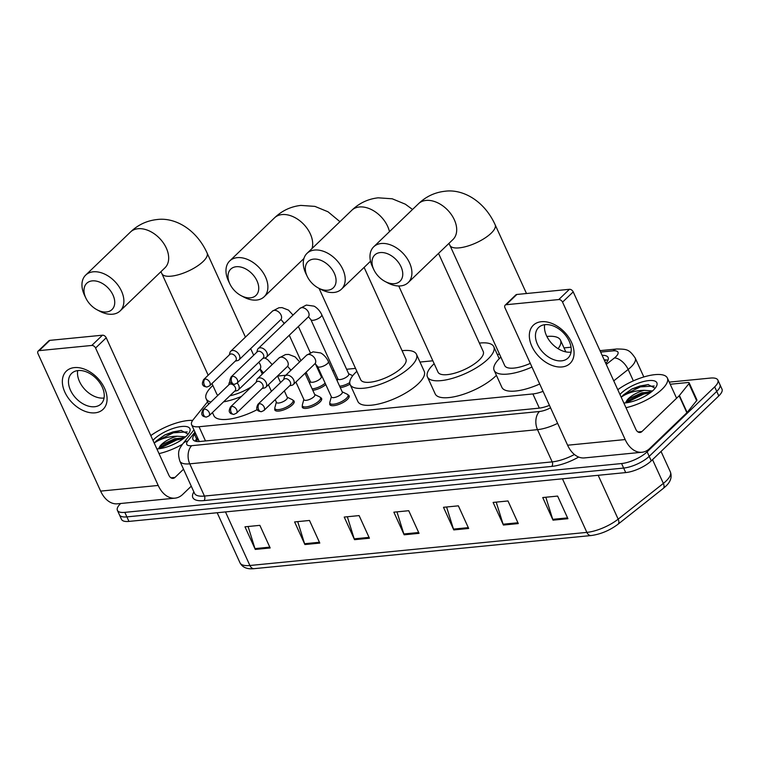 <?xml version="1.0" encoding="UTF-8"?>
<svg xmlns="http://www.w3.org/2000/svg" width="760" height="760" viewBox="0 0 760 760"><rect width="100%" height="100%" fill="white"/><g stroke="black" fill="none" stroke-linecap="round" stroke-linejoin="round"><path stroke-width="1.14" d="M347.985 394.915A10.602 3.676 155.5 0 1 349.115 395.808A10.602 3.676 155.5 0 1 347.405 399.418A10.602 3.676 155.5 0 1 337.221 404.966A10.602 3.676 155.5 0 1 329.821 404.595A10.602 3.676 155.5 0 1 329.897 403.161A9.937 3.448 155.5 0 1 329.868 402.163L331.341 396.758M320.492 397.613A10.602 3.676 155.5 0 1 321.623 398.506A10.602 3.676 155.5 0 1 319.912 402.125A10.602 3.676 155.5 0 1 309.728 407.673A10.602 3.676 155.5 0 1 302.328 407.303A10.602 3.676 155.5 0 1 302.404 405.859M292.999 400.32A10.602 3.676 155.5 0 1 294.13 401.213A10.602 3.676 155.5 0 1 292.419 404.823A10.602 3.676 155.5 0 1 282.235 410.372A10.602 3.676 155.5 0 1 274.835 410.001A10.602 3.676 155.5 0 1 274.911 408.566M325.793 384.57A10.602 3.676 155.5 0 1 312.787 390.298M349.999 384.161A10.602 3.676 155.5 0 1 340.28 387.6M207.556 401.822L193.173 419.71A19.874 6.897 -24.5 0 0 191.605 424.726A19.874 6.897 -24.5 0 0 199.025 426.74L532.883 393.937A19.874 6.897 -24.5 0 0 543.058 391.352M571.045 347.206L564.015 347.899M499.538 354.236L497.315 354.454M432.849 360.791L419.995 362.055M355.528 368.391L346.608 369.265M334.058 370.5L332.557 370.652M320.007 371.877L319.115 371.972M306.565 373.198L305.064 373.35M285.779 375.24L277.571 376.048M605.777 363.356A19.874 6.897 -24.5 0 0 608.114 357.466A19.874 6.897 -24.5 0 0 602.129 355.357M604.2 359.879A19.874 6.897 155.5 0 1 607.924 360.278M669.237 382.118L710.448 378.072A19.874 6.897 155.5 0 1 717.877 380.085A19.874 6.897 155.5 0 1 714.675 386.868L647.13 451.82A19.874 6.897 155.5 0 1 621.585 463.543L124.83 512.364A19.874 6.897 155.5 0 1 117.401 510.35A19.874 6.897 155.5 0 1 120.602 503.567L120.688 503.49M717.877 380.085L722 389.13A19.874 6.897 155.5 0 1 718.798 395.912L651.253 460.873L649.192 456.351A19.874 6.897 155.5 0 1 623.646 468.065L126.891 516.885A19.874 6.897 155.5 0 1 119.462 514.871A19.874 6.897 155.5 0 0 126.891 516.885L623.646 468.065A19.874 6.897 155.5 0 0 649.192 456.351L716.737 391.39L649.192 456.351L647.13 451.82M719.938 384.608A19.874 6.897 155.5 0 1 716.737 391.39A19.874 6.897 155.5 0 0 719.938 384.608M195.482 433.238L194.531 434.416A19.874 6.897 -24.5 0 0 192.954 439.432A19.874 6.897 -24.5 0 0 200.383 441.446L538.602 408.205A19.874 6.897 -24.5 0 0 549.442 405.374M195.206 441.142A19.874 6.897 155.5 0 1 196.593 438.938L197.543 437.76M651.253 460.873A19.874 6.897 155.5 0 1 625.708 472.587L128.953 521.408A19.874 6.897 155.5 0 1 121.524 519.403L117.401 510.35M304.912 544.549L294.604 521.93L309.491 520.467L319.798 543.086L304.912 544.549A5.301 3.486 84.4 0 1 304.589 543.723L319.418 542.269M255.284 549.433L244.976 526.813L259.863 525.35L270.17 547.969L255.284 549.433A5.301 3.486 84.4 0 1 254.97 548.606L269.8 547.143M453.786 529.919L443.479 507.3L458.365 505.837L468.673 528.457L453.786 529.919A5.301 3.486 84.4 0 1 453.473 529.093L468.302 527.639M503.414 525.046L493.107 502.426L507.993 500.964L518.301 523.583L503.414 525.046A5.301 3.486 84.4 0 1 503.091 524.219L517.921 522.756M553.033 520.163L542.725 497.543L557.612 496.081L567.929 518.7L553.033 520.163A5.301 3.486 84.4 0 1 552.719 519.336L567.549 517.883M354.53 539.676L344.223 517.056L359.109 515.593L369.426 538.213L354.53 539.676A5.301 3.486 84.4 0 1 354.217 538.85L369.046 537.386M404.159 534.803L393.851 512.173L408.737 510.711L419.045 533.339L404.159 534.803A5.301 3.486 84.4 0 1 403.845 533.966L418.674 532.513M396.957 511.869L403.845 533.966M347.329 516.753L354.217 538.85M545.832 497.239L552.719 519.336M496.214 502.122L503.091 524.219M446.585 506.996L453.473 529.093M248.083 526.5L254.97 548.606M297.711 521.626L304.589 543.723M617.785 389.709A33.126 11.495 155.5 0 1 648.024 375.839A33.126 11.495 155.5 0 1 667.356 377.995A33.126 11.495 155.5 0 1 662.026 389.291A33.126 11.495 155.5 0 1 626.003 407.721M651.225 392.027L641.848 392.796L628.739 398.848L625.603 402.885M626.981 400.434L626.63 400.843A14.972 5.196 155.5 0 1 628.577 398.487A14.972 5.196 155.5 0 1 644.157 390.336L652.526 390.944M619.942 394.44A21.603 7.495 155.5 0 1 621.034 393.328A21.603 7.495 155.5 0 1 645.364 381.121A21.603 7.495 155.5 0 1 656.621 385.938A21.603 7.495 155.5 0 1 653.391 390.146A21.603 7.495 155.5 0 1 623.836 402.99M655.158 388.236L648.024 384.55L631.959 388.949L623.39 394.943L621.718 396.767L624.026 395.371C630.059 392.122 636.775 390.44 644.157 390.336M649.876 391.856L643.283 393.176L626.04 401.679M648.337 384.541L640.005 385.994L631.959 388.949M650.284 392.749L643.692 394.07L626.173 402.819M654.189 386.013L640.414 386.887L623.485 395.143L621.718 396.767M541.386 321.708A26.505 17.698 46.1 0 1 571.548 342.38A26.505 17.698 46.1 0 1 562.001 366.947A26.505 17.698 46.1 0 1 531.848 346.275A26.505 17.698 46.1 0 1 541.386 321.708M561.583 360.848A21.204 14.165 -133.9 0 0 568.033 358.036A21.204 14.165 -133.9 0 0 566.77 336.889A21.204 14.165 -133.9 0 0 545.091 324.653A21.204 14.165 -133.9 0 0 538.64 327.465A21.204 14.165 -133.9 0 0 539.904 348.612A21.204 14.165 -133.9 0 0 561.583 360.848M571.035 352.117A21.204 14.165 46.1 0 1 570.608 352.165A21.204 14.165 46.1 0 1 551.959 343.681A21.204 14.165 46.1 0 1 544.663 324.7M670.216 384.256L687.923 382.517A3.316 1.149 -24.5 0 1 689.168 382.85L696.892 399.817A3.316 1.149 155.5 0 1 696.635 400.653L687.135 412.462A3.316 1.149 155.5 0 1 686.869 412.756L649.695 448.505A26.505 17.451 -95.6 0 1 641.981 452.257A26.505 17.451 -95.6 0 1 625.167 439.555L562.542 302.138A3.316 2.213 -133.9 0 0 558.771 299.554L569.439 289.303A3.316 2.213 46.1 0 1 573.211 291.887L635.835 429.305A6.621 4.361 84.4 0 0 640.034 432.478A6.621 4.361 84.4 0 0 641.962 431.537L679.136 395.789A3.316 1.149 -24.5 0 0 679.402 395.494L688.902 383.686A3.316 1.149 -24.5 0 0 689.168 382.85M641.981 452.257L584.411 457.919A26.505 17.451 -95.6 0 1 567.606 445.217L504.972 307.8A3.316 2.213 -133.9 0 1 505.162 305.168A3.316 2.213 -133.9 0 1 506.169 304.722L558.771 299.554M505.162 305.168L515.831 294.909A3.316 2.213 46.1 0 1 516.838 294.471L569.439 289.303M380.304 252.567A18.221 12.169 -133.9 0 0 373.939 269.885A18.221 12.169 -133.9 0 0 385.101 281.485A18.221 12.169 -133.9 0 0 394.478 283.67A18.221 12.169 -133.9 0 0 401.033 266.779A18.221 12.169 -133.9 0 0 380.304 252.567M373.939 269.885L372.609 267.111A24.852 16.596 46.1 0 1 373.72 246.791A24.852 16.596 46.1 0 1 381.283 243.494A24.852 16.596 46.1 0 1 406.695 257.839A24.852 16.596 46.1 0 1 408.167 282.615A24.852 16.596 46.1 0 1 400.606 285.912A24.852 16.596 46.1 0 1 387.818 282.929L385.101 281.485M531.971 367.042A36.442 12.645 155.5 0 1 494.152 370.376A36.442 12.645 155.5 0 1 500.023 357.95A36.442 12.645 155.5 0 1 500.868 357.152M546.877 336.462A36.442 12.645 155.5 0 1 560.481 340.157A36.442 12.645 155.5 0 1 558.096 348.707M526.49 293.522L495.14 224.741A24.852 8.617 -24.5 0 1 491.14 233.215A24.852 8.617 -24.5 0 1 459.202 247.865A24.852 8.617 -24.5 0 1 449.92 245.347L504.706 365.57A24.852 8.617 -24.5 0 0 530.309 363.375M539.704 383.999A36.442 12.645 155.5 0 1 501.885 387.344L494.152 370.376M313.604 259.122A18.221 12.169 -133.9 0 0 307.249 276.44A18.221 12.169 -133.9 0 0 318.402 288.04A18.221 12.169 -133.9 0 0 327.778 290.225A18.221 12.169 -133.9 0 0 334.343 273.334A18.221 12.169 -133.9 0 0 313.604 259.122M307.249 276.44L305.909 273.666A24.852 16.596 46.1 0 1 307.021 253.346A24.852 16.596 46.1 0 1 314.583 250.049A24.852 16.596 46.1 0 1 339.995 264.394A24.852 16.596 46.1 0 1 341.468 289.17A24.852 16.596 46.1 0 1 333.916 292.467A24.852 16.596 46.1 0 1 321.128 289.484L318.402 288.04M398.753 285.988L438.007 372.124A24.852 8.617 -24.5 0 0 455.354 372.989A24.852 8.617 -24.5 0 0 479.227 359.993A24.852 8.617 -24.5 0 0 483.236 351.519L438.529 253.412M479.398 343.102A36.442 12.645 155.5 0 1 493.781 346.712A36.442 12.645 155.5 0 1 487.92 359.138A36.442 12.645 155.5 0 1 452.894 378.204A36.442 12.645 155.5 0 1 427.462 376.931A36.442 12.645 155.5 0 1 433.323 364.505A36.442 12.645 155.5 0 1 434.178 363.707M496.422 375.345A36.442 12.645 155.5 0 1 495.644 376.105A36.442 12.645 155.5 0 1 460.617 395.171A36.442 12.645 155.5 0 1 435.195 393.898L427.462 376.931M236.293 266.722A18.221 12.169 -133.9 0 0 229.928 284.041A18.221 12.169 -133.9 0 0 241.091 295.64A18.221 12.169 -133.9 0 0 250.467 297.825A18.221 12.169 -133.9 0 0 257.022 280.934A18.221 12.169 -133.9 0 0 236.293 266.722M229.928 284.041L228.598 281.267A24.852 16.596 46.1 0 1 229.71 260.946A24.852 16.596 46.1 0 1 237.272 257.649A24.852 16.596 46.1 0 1 262.675 271.985A24.852 16.596 46.1 0 1 264.157 296.761A24.852 16.596 46.1 0 1 256.595 300.058A24.852 16.596 46.1 0 1 243.808 297.084L241.091 295.64M319.077 288.401L360.696 379.724A24.852 8.617 -24.5 0 0 378.034 380.589A24.852 8.617 -24.5 0 0 401.916 367.593A24.852 8.617 -24.5 0 0 405.916 359.119L364.116 267.387M402.078 350.702A36.442 12.645 155.5 0 1 416.47 354.312A36.442 12.645 155.5 0 1 410.599 366.738A36.442 12.645 155.5 0 1 375.573 385.805A36.442 12.645 155.5 0 1 350.141 384.531A36.442 12.645 155.5 0 1 356.012 372.106A36.442 12.645 155.5 0 1 356.858 371.308M416.47 354.312L424.203 371.269A36.442 12.645 155.5 0 1 418.332 383.705A36.442 12.645 155.5 0 1 383.306 402.762A36.442 12.645 155.5 0 1 357.874 401.498L350.141 384.531M92.273 280.877A18.221 12.169 -133.9 0 0 85.918 298.195A18.221 12.169 -133.9 0 0 97.071 309.795A18.221 12.169 -133.9 0 0 106.447 311.98A18.221 12.169 -133.9 0 0 113.012 295.089A18.221 12.169 -133.9 0 0 92.273 280.877M85.918 298.195L84.578 295.422A24.852 16.596 46.1 0 1 85.69 275.101A24.852 16.596 46.1 0 1 93.252 271.805A24.852 16.596 46.1 0 1 118.664 286.14A24.852 16.596 46.1 0 1 120.146 310.916A24.852 16.596 46.1 0 1 112.585 314.212A24.852 16.596 46.1 0 1 99.797 311.239L97.071 309.795M262.162 374.214A24.852 8.617 -24.5 0 0 261.905 373.274L260.005 369.113M210.957 402.021A36.442 12.645 155.5 0 1 206.131 398.687A36.442 12.645 155.5 0 1 212.002 386.26A36.442 12.645 155.5 0 1 212.847 385.462M211.973 383.543L216.685 393.88A24.852 8.617 -24.5 0 0 217.939 395.305M229.862 395.789A24.852 8.617 -24.5 0 0 251.665 386.602M241.461 396.416A36.442 12.645 155.5 0 1 223.564 401.85M257.25 409.611A36.442 12.645 155.5 0 1 213.864 415.653L212.439 412.547M321.755 314.744L348.764 374.005A5.966 2.071 155.5 0 1 347.805 376.038A5.966 2.071 155.5 0 1 342.066 379.164A5.966 2.071 155.5 0 1 337.905 378.955L310.897 319.684A5.966 2.071 155.5 0 0 313.415 320.255A5.966 2.071 155.5 0 0 320.796 316.777A5.966 2.071 155.5 0 0 321.755 314.744C319.181 309.026 314.393 306.118 313.823 306.118L306.365 305.064L299.934 308.446L258.191 348.584A5.966 3.981 -133.9 0 0 257.422 349.923L256.813 352.212M262.779 358.425L265.088 357.894A5.966 3.981 -133.9 0 0 266.466 357.181A5.966 3.981 -133.9 0 0 266.798 352.44A5.966 3.981 -133.9 0 0 260.005 347.785A5.966 3.981 -133.9 0 0 258.191 348.584M232.427 376.352A4.303 2.878 -133.9 0 1 236.835 378.831A4.303 2.878 -133.9 0 1 237.091 383.125L263.178 358.036A4.303 2.878 -133.9 0 0 263.425 354.616A4.303 2.878 -133.9 0 0 258.523 351.253A4.303 2.878 -133.9 0 0 257.212 351.823L231.116 376.922C229.643 379.952 229.51 381.872 230.717 382.679C230.821 383.391 232.085 383.933 234.526 384.313A4.303 2.841 84.4 0 1 231.791 382.251A4.303 2.841 -95.6 0 1 232.427 376.352A4.303 2.878 -133.9 0 0 231.116 376.922M349.733 382.603A9.937 3.448 155.5 0 1 339.625 386.166M315.334 363.669L321.271 376.703A5.966 2.071 155.5 0 1 320.312 378.746A5.966 2.071 155.5 0 1 314.573 381.862A5.966 2.071 155.5 0 1 310.412 381.653L306.118 372.229M235.286 361.123L237.595 360.601A5.966 3.981 -133.9 0 0 238.972 359.879A5.966 3.981 -133.9 0 0 239.305 355.138A5.966 3.981 -133.9 0 0 232.522 350.493A5.966 3.981 -133.9 0 0 230.707 351.281A5.966 3.981 -133.9 0 0 229.928 352.63L229.32 354.91M204.934 379.05A4.303 2.878 -133.9 0 1 209.342 381.539A4.303 2.878 -133.9 0 1 209.598 385.833L235.685 360.734A4.303 2.878 -133.9 0 0 235.932 357.314A4.303 2.878 -133.9 0 0 231.03 353.96A4.303 2.878 -133.9 0 0 229.719 354.53L203.623 379.62C202.15 382.651 202.017 384.57 203.224 385.387C203.328 386.089 204.592 386.631 207.034 387.011A4.303 2.841 84.4 0 1 204.298 384.949A4.303 2.841 -95.6 0 1 204.934 379.05A4.303 2.878 -133.9 0 0 203.623 379.62M325.147 383.163A9.937 3.448 155.5 0 1 312.132 388.863M328.396 361.541L342.313 392.074A5.966 2.071 155.5 0 1 341.354 394.108A5.966 2.071 155.5 0 1 335.625 397.224A5.966 2.071 155.5 0 1 331.464 397.024L317.547 366.481A5.966 2.071 155.5 0 0 320.065 367.051A5.966 2.071 155.5 0 0 327.437 363.574A5.966 2.071 155.5 0 0 328.396 361.541C325.831 355.822 321.043 352.916 320.473 352.916L313.015 351.861L306.574 355.243L285.038 375.953A5.966 3.981 -133.9 0 0 284.259 377.302L283.651 379.591M289.617 385.795L291.925 385.272A5.966 3.981 -133.9 0 0 293.303 384.55A5.966 3.981 -133.9 0 0 293.635 379.82A5.966 3.981 -133.9 0 0 285.038 375.953M342.199 391.808L347.244 394.24A9.937 3.448 155.5 0 1 347.994 394.953A9.937 3.448 155.5 0 1 346.398 398.335A9.937 3.448 155.5 0 1 336.841 403.541A9.937 3.448 155.5 0 1 329.906 403.19L330.952 405.488M259.264 403.721A4.303 2.878 -133.9 0 1 263.673 406.21A4.303 2.878 -133.9 0 1 263.929 410.505L290.016 385.415A4.303 2.878 -133.9 0 0 290.263 381.985A4.303 2.878 -133.9 0 0 285.361 378.632A4.303 2.878 -133.9 0 0 284.05 379.202L257.953 404.301C256.481 407.331 256.348 409.25 257.555 410.058C257.659 410.77 258.923 411.312 261.364 411.692A4.303 2.841 84.4 0 1 258.628 409.621A4.303 2.841 -95.6 0 1 259.264 403.721A4.303 2.878 -133.9 0 0 257.953 404.301M305.026 373.274L314.82 394.772A5.966 2.071 155.5 0 1 313.861 396.805A5.966 2.071 155.5 0 1 308.132 399.931A5.966 2.071 155.5 0 1 303.971 399.722L295.916 382.042M262.124 388.502L264.433 387.98A5.966 3.981 -133.9 0 0 265.81 387.258A5.966 3.981 -133.9 0 0 266.142 382.517A5.966 3.981 -133.9 0 0 257.545 378.66A5.966 3.981 -133.9 0 0 256.766 380L256.158 382.29M314.706 394.506L319.751 396.938A9.937 3.448 155.5 0 1 320.501 397.651A9.937 3.448 155.5 0 1 318.905 401.042A9.937 3.448 155.5 0 1 309.349 406.239A9.937 3.448 155.5 0 1 302.413 405.897A9.937 3.448 155.5 0 1 302.375 404.861L303.848 399.456M231.771 406.429A4.303 2.878 -133.9 0 1 236.179 408.909A4.303 2.878 -133.9 0 1 236.436 413.212L262.523 388.113A4.303 2.878 -133.9 0 0 262.77 384.693A4.303 2.878 -133.9 0 0 257.868 381.33A4.303 2.878 -133.9 0 0 256.557 381.9L230.46 406.999C228.988 410.029 228.855 411.948 230.061 412.756C230.166 413.469 231.429 414.01 233.871 414.39A4.303 2.841 84.4 0 1 231.135 412.328A4.303 2.841 -95.6 0 1 231.771 406.429A4.303 2.878 -133.9 0 0 230.46 406.999M284.326 390.887L287.327 397.48A5.966 2.071 155.5 0 1 286.368 399.513A5.966 2.071 155.5 0 1 280.639 402.629A5.966 2.071 155.5 0 1 276.478 402.42L275.215 399.646M234.631 391.2L236.939 390.678A5.966 3.981 -133.9 0 0 238.317 389.956A5.966 3.981 -133.9 0 0 238.649 385.225A5.966 3.981 -133.9 0 0 237.186 383.04M287.213 397.214L292.258 399.646A9.937 3.448 155.5 0 1 293.008 400.349A9.937 3.448 155.5 0 1 291.412 403.74A9.937 3.448 155.5 0 1 281.856 408.947A9.937 3.448 155.5 0 1 274.92 408.595A9.937 3.448 155.5 0 1 274.882 407.569L276.355 402.154M204.278 409.127A4.303 2.878 -133.9 0 1 208.686 411.616A4.303 2.878 -133.9 0 1 208.943 415.91L235.039 390.811A4.303 2.878 -133.9 0 0 235.277 387.391A4.303 2.878 -133.9 0 0 230.375 384.037A4.303 2.878 -133.9 0 0 229.064 384.608L202.968 409.697C201.495 412.737 201.362 414.656 202.568 415.463C202.673 416.166 203.936 416.717 206.378 417.088A4.303 2.841 84.4 0 1 203.642 415.026A4.303 2.841 -95.6 0 1 204.278 409.127A4.303 2.878 -133.9 0 0 202.968 409.697M230.023 381.387A5.966 3.981 -133.9 0 0 229.273 382.707L228.665 384.997M74.413 367.602A26.505 17.698 46.1 0 1 104.566 388.274A26.505 17.698 46.1 0 1 95.028 412.841A26.505 17.698 46.1 0 1 64.866 392.169A26.505 17.698 46.1 0 1 74.413 367.602M94.611 406.742A21.204 14.165 -133.9 0 0 101.061 403.921A21.204 14.165 -133.9 0 0 99.797 382.784A21.204 14.165 -133.9 0 0 78.118 370.548A21.204 14.165 -133.9 0 0 71.668 373.359A21.204 14.165 -133.9 0 0 72.922 394.506A21.204 14.165 -133.9 0 0 94.611 406.742M104.053 398.012A21.204 14.165 46.1 0 1 103.635 398.059A21.204 14.165 46.1 0 1 84.977 389.576A21.204 14.165 46.1 0 1 77.691 370.595M191.263 486.181L182.723 494.399A26.505 17.451 -95.6 0 1 175 498.151A26.505 17.451 -95.6 0 1 158.194 485.45L95.57 348.033A3.316 2.213 -133.9 0 0 91.798 345.448L102.457 335.198A3.316 2.213 46.1 0 1 106.229 337.782L168.853 475.199A6.621 4.361 84.4 0 0 173.061 478.373A6.621 4.361 84.4 0 0 174.99 477.432L183.53 469.214M175 498.151L117.439 503.814A26.505 17.451 -95.6 0 1 100.624 491.112L38 353.695A3.316 2.213 -133.9 0 1 38.18 351.063A3.316 2.213 -133.9 0 1 39.197 350.616L91.798 345.448M38.18 351.063L48.849 340.803A3.316 2.213 46.1 0 1 49.856 340.366L102.457 335.198M150.812 435.603A33.126 11.495 155.5 0 1 192.66 420.394M184.252 437.921L174.866 438.691L161.756 444.742L158.631 448.77M160.008 446.329L159.648 446.737A14.972 5.196 155.5 0 1 161.595 444.381A14.972 5.196 155.5 0 1 177.175 436.23L185.544 436.838M152.969 440.334A21.603 7.495 155.5 0 1 154.061 439.213A21.603 7.495 155.5 0 1 178.381 427.015A21.603 7.495 155.5 0 1 189.648 431.832A21.603 7.495 155.5 0 1 186.409 436.041A21.603 7.495 155.5 0 1 156.864 448.884M188.176 434.131L181.051 430.445L164.986 434.844L156.417 440.828L154.736 442.662L157.044 441.265C163.086 438.016 169.793 436.335 177.175 436.23M182.371 444.334A33.126 11.495 155.5 0 1 159.02 453.615M182.903 437.75L176.301 439.071L159.068 447.573M181.355 430.435L173.033 431.889L164.986 434.844M183.312 438.644L176.709 439.964L159.191 448.713M187.207 431.908L173.441 432.782L156.503 441.037L154.736 442.662M604.589 360.753A19.874 13.091 -95.6 0 1 606.461 359.974M539.353 408.13L532.883 393.937M205.494 440.942L199.025 426.74M606.261 364.42L614.469 357.922A13.252 4.598 -24.5 0 0 615.847 356.725A13.252 4.598 -24.5 0 0 613.035 350.863L600.637 352.079M613.035 350.863A13.252 8.73 84.4 0 1 616.892 348.983C626.848 349.22 628.976 349.03 635.198 358.017A26.505 9.196 155.5 0 1 630.933 367.061A26.505 9.196 155.5 0 1 628.159 369.464L633.356 380.865M578.654 457.055A29.82 10.345 155.5 0 1 551.703 466.421L203.956 500.593A29.82 10.345 155.5 0 1 193.866 491.891M621.585 463.543L625.708 472.587M714.675 386.868L718.798 395.912M124.83 512.364L128.953 521.408M557.631 423.349A26.505 9.196 155.5 0 1 537.5 429.647L552.188 461.88A26.505 9.196 -24.5 0 0 574.427 454.499M614.469 357.922A13.252 7.201 51.6 0 1 628.159 369.464L613.757 380.855M194.959 432.098L187.805 440.99A13.252 4.598 -24.5 0 0 191.71 445.683L539.457 411.502A13.252 8.73 84.4 0 0 537.5 429.647L189.753 463.828L204.44 496.061L552.188 461.88A3.316 2.185 -95.6 0 1 551.703 466.421M191.71 445.683A13.252 8.73 84.4 0 0 189.753 463.828A26.505 9.196 155.5 0 1 179.854 461.139L194.541 493.373A26.505 9.196 -24.5 0 0 204.44 496.061A3.316 2.185 -95.6 0 1 203.956 500.593M539.457 411.502A13.252 4.598 -24.5 0 0 550.563 407.816M193.961 429.903L182.637 443.992A13.252 10.231 38.8 0 1 187.805 440.99M196.175 441.38L198.094 438.985M196.593 438.938L194.531 434.416M562.457 478.809L586.872 532.38A6.621 4.361 84.4 0 0 591.071 535.553L254.097 568.67A6.621 4.361 -95.6 0 1 249.898 565.497L586.872 532.38A26.505 9.196 -24.5 0 0 618.165 519.156L663.356 483.408A26.505 9.196 -24.5 0 0 666.121 481.004A26.505 9.196 -24.5 0 0 670.386 471.969L661.048 451.459M670.386 471.969C672.172 477.023 670.624 481.792 665.75 486.267L663.195 488.49A6.621 3.6 51.6 0 0 663.356 483.408L652.526 459.648M254.097 568.67C247.161 569.401 242.459 567.444 239.998 562.818A26.505 9.196 -24.5 0 0 249.898 565.497L225.482 511.926M598.177 475.294L618.165 519.156A6.621 3.6 51.6 0 1 618.013 524.239C609.653 530.48 600.675 534.251 591.071 535.553M567.606 445.217L625.167 439.555M516.838 294.471L506.169 304.722M637.963 431.927L641.962 431.537M686.869 412.756L679.136 395.789M573.211 291.887L562.542 302.138M679.402 395.494L687.135 412.462M696.635 400.653L688.902 383.686M408.167 282.615L452.96 239.533A24.852 16.596 -133.9 0 0 451.478 214.757A24.852 16.596 -133.9 0 0 426.075 200.421A24.852 16.596 -133.9 0 0 418.513 203.718L373.72 246.791M389.462 231.657A24.852 16.596 -133.9 0 0 359.375 206.976A24.852 16.596 -133.9 0 0 351.813 210.273L307.021 253.346M312.047 248.52A24.852 16.596 -133.9 0 0 304.75 225.435A24.852 16.596 -133.9 0 0 282.055 214.567A24.852 16.596 -133.9 0 0 274.502 217.863L229.71 260.946M208.183 375.24L161.889 273.657A24.852 8.617 -24.5 0 0 171.171 276.165A24.852 8.617 -24.5 0 0 203.11 261.516A24.852 8.617 -24.5 0 0 207.109 253.042C196.184 229.007 174.677 217.065 156.855 219.564C146.727 220.714 137.93 224.865 130.482 232.018L85.69 275.101M120.146 310.916L164.93 267.843A24.852 16.596 -133.9 0 0 163.457 243.067A24.852 16.596 -133.9 0 0 138.044 228.722A24.852 16.596 -133.9 0 0 130.482 232.018M308.522 316.797L308.199 317.043A5.966 3.981 -133.9 0 0 307.838 311.096A5.966 3.981 -133.9 0 0 301.748 307.648A5.966 3.981 -133.9 0 0 301.473 307.686A5.966 3.981 -133.9 0 0 299.934 308.446M281.029 319.494L280.706 319.741A5.966 3.981 -133.9 0 0 280.354 313.794A5.966 3.981 -133.9 0 0 274.255 310.356A5.966 3.981 -133.9 0 0 273.98 310.394A5.966 3.981 -133.9 0 0 272.441 311.144L230.707 351.281M284.772 323.019A5.966 2.071 155.5 0 1 283.404 322.392L280.981 319.504M315.172 363.594L314.839 363.841A5.966 3.981 -133.9 0 0 315.172 359.1A5.966 3.981 -133.9 0 0 308.113 354.483A5.966 3.981 -133.9 0 0 306.574 355.243M287.679 366.291L287.356 366.538A5.966 3.981 -133.9 0 0 287.688 361.798A5.966 3.981 -133.9 0 0 280.62 357.19A5.966 3.981 -133.9 0 0 279.081 357.941L285.522 354.559L288.686 354.416L295.146 356.905L299.659 361.893M291.422 369.816A5.966 2.071 155.5 0 1 290.054 369.189L287.631 366.301M260.186 368.999L259.863 369.236A5.966 3.981 -133.9 0 0 260.195 364.505A5.966 3.981 -133.9 0 0 258.723 362.32M263.929 372.514A5.966 2.071 155.5 0 1 262.561 371.887L260.138 368.999M100.624 491.112L158.194 485.45M49.856 340.366L39.197 350.616M170.981 477.822L174.99 477.432M106.229 337.782L95.57 348.033M198.958 440.876L198.417 441.55M605.644 359.898L604.267 360.031M199.262 441.531L191.605 424.726M635.198 358.017L643.834 376.969M182.637 443.992C180.034 448.2 176.757 450.718 179.854 461.139M616.892 348.983L599.982 350.645M663.195 488.49L618.013 524.239M239.998 562.818L217.179 512.744M667.356 377.995L676.59 398.24M495.14 224.741C484.215 200.697 462.697 188.755 444.885 191.263C434.748 192.403 425.961 196.555 418.513 203.718M560.481 340.157L565.82 351.88M449.92 245.347L448.923 243.418M412.537 209.456L405.327 204.184L392.226 198.787L378.185 197.818C368.049 198.958 359.262 203.11 351.813 210.273M493.781 346.712L499.253 358.71M370.519 261.231L341.468 289.17M339.948 221.682L328.006 211.784L314.916 206.387L300.865 205.409C290.738 206.559 281.951 210.71 274.502 217.863M303.924 258.514L264.157 296.761M253.678 355.224L250.667 348.622M245.433 337.117L207.109 253.042M206.131 398.687L208.658 404.234M161.889 273.657L160.901 271.719M237.091 383.125L234.526 384.313M348.64 373.74L352.726 375.706M308.474 316.797L310.897 319.684M337.791 378.689L337.202 380.845M308.199 317.043L266.466 357.181M209.598 385.833L207.034 387.011M272.441 311.144L278.873 307.762L282.045 307.619L288.496 310.108L293.018 315.096M310.327 352.697L298.376 326.477M321.147 376.438L322.354 377.017M300.874 360.724L289.265 335.245M284.022 323.741L283.404 322.392M310.298 381.387L309.709 383.543M280.706 319.741L238.972 359.879M263.929 410.505L261.364 411.692M314.839 363.841L293.303 384.55M347.994 394.953L349.04 397.242M315.124 363.594L317.547 366.481M236.436 413.212L233.871 414.39M287.356 366.538L265.81 387.258M320.501 397.651L321.547 399.95M290.672 370.538L290.054 369.189M279.081 357.941L257.545 378.66M302.413 405.897L303.459 408.187M208.943 415.91L206.378 417.088M264.727 357.979L267.653 359.613L272.166 364.591M280.544 382.574L277.533 375.981M259.863 369.236L238.317 389.956M293.008 400.349L294.053 402.648M271.424 391.343L268.423 384.74M263.178 373.236L262.561 371.887M274.92 408.595L275.966 410.894"/></g></svg>
